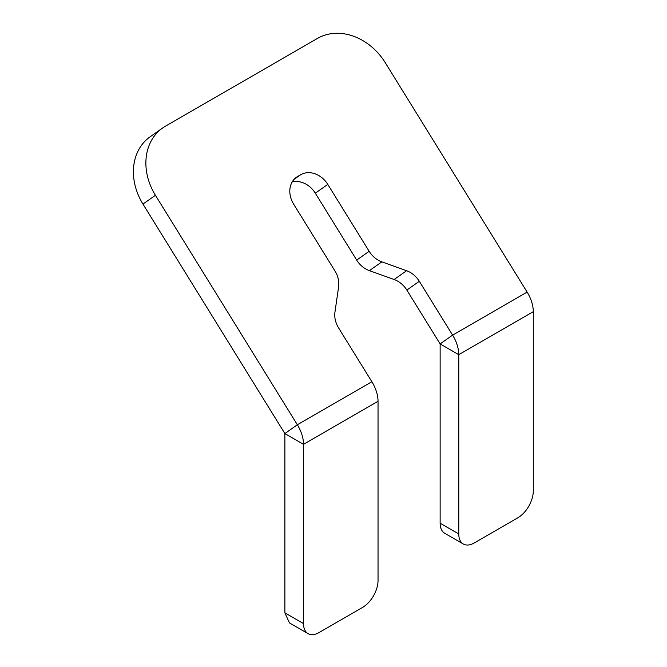<?xml version="1.0" encoding="UTF-8"?>
<svg xmlns="http://www.w3.org/2000/svg" width="667" height="667" viewBox="0 0 667 667"><rect width="100%" height="100%" fill="white"/><g stroke="black" fill="none" stroke-linecap="round" stroke-linejoin="round"><path stroke-width="1" d="M527.13 292.104L452.61 335.126L419.31 281.282A21.961 17.901 -125.2 0 0 406.603 270.719L381.858 261.856A21.961 17.901 -125.2 0 1 369.151 251.292L327.78 184.384A21.961 17.901 -125.2 0 0 300.717 174.696L297.615 176.488A21.961 17.901 -125.2 0 0 296.498 177.197A21.961 17.901 -125.2 0 0 293.622 204.11L335.001 271.01A21.961 17.901 -125.2 0 1 338.611 286.827L334.959 312.081A21.961 17.901 -125.2 0 0 338.578 327.897L371.869 381.741A26.347 15.216 -120 0 1 378.039 401.292L378.039 580.573A21.961 12.681 -60 0 1 362.506 607.462L319.034 632.566A21.961 12.681 -60 0 1 308.054 633.65A21.961 12.681 -60 0 1 303.51 623.595L303.51 444.314A26.347 15.216 -120 0 0 297.349 424.771L155.428 195.281A54.894 44.756 -125.2 0 1 162.606 128.006A54.894 44.756 -125.2 0 1 165.391 126.221L317.55 38.378A54.894 44.756 -125.2 0 1 385.209 62.606L527.13 292.104A26.347 15.216 -120 0 1 533.3 311.647L533.3 490.929A21.961 12.681 -60 0 1 517.775 517.825L474.295 542.921A21.961 12.681 -60 0 1 463.323 544.014A21.961 12.681 -60 0 1 458.771 533.959L458.771 354.677A26.347 15.216 -120 0 0 452.61 335.126L440.137 343.922L406.845 290.078A21.961 17.901 -125.2 0 0 394.139 279.506L369.393 270.644A21.961 17.901 -125.2 0 1 356.687 260.08L315.316 193.18A21.961 17.901 -125.2 0 0 292.196 181.908M463.323 544.014L444.689 533.25A21.961 12.681 -60 0 1 440.137 523.203L440.137 343.922L458.771 354.677L533.3 311.647M308.054 633.65L289.428 622.895L284.876 612.84L284.876 433.558L142.955 204.069A54.894 44.756 -125.2 0 1 150.142 136.793L162.606 128.006M440.137 523.203L458.771 533.959M371.869 381.741L297.349 424.771L284.876 433.558L303.51 444.314L378.039 401.292M419.31 281.282L406.845 290.078M369.151 251.292L356.687 260.08M381.858 261.856L369.393 270.644M406.603 270.719L394.139 279.506M155.428 195.281L142.955 204.069M297.615 176.488L295.448 178.006M300.717 174.696L293.997 179.431M327.78 184.384L315.316 193.18M303.51 623.595L284.876 612.84"/></g></svg>
